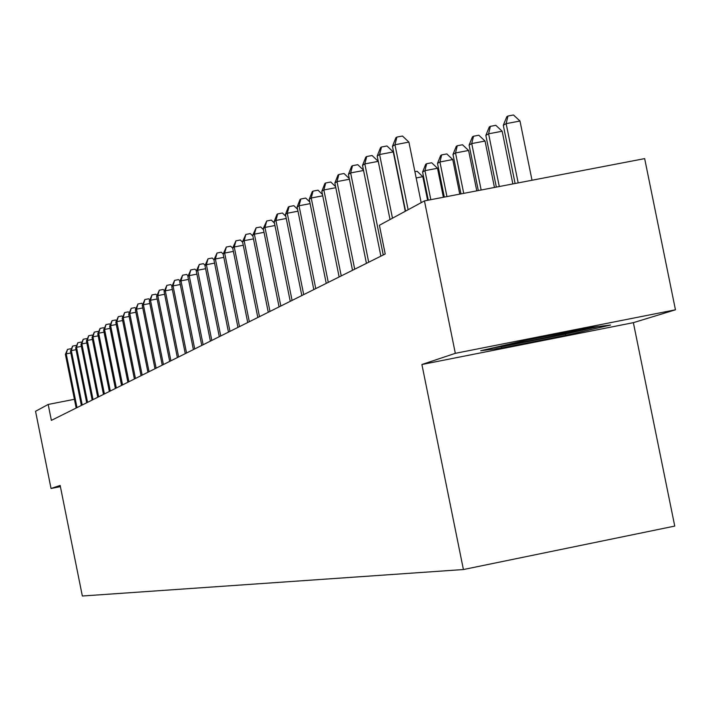 <?xml version="1.0" encoding="UTF-8"?>
<svg xmlns="http://www.w3.org/2000/svg" width="711" height="711" viewBox="0 0 711 711"><rect width="100%" height="100%" fill="white"/><g stroke="black" fill="none" stroke-linecap="round" stroke-linejoin="round"><path stroke-width="1.07" d="M675.45 309.809L455.324 353.331L421.907 364.503L633.368 322.661L675.45 309.809L644.664 158.615L424.449 200.902L379.398 225.271L385.22 253.996L51.379 420.379L48.179 404.452L35.55 411.287L51.041 488.493L60.399 486.626M633.368 322.661L674.748 526.087L463.412 569.538L82.343 596.014L60.159 485.444L51.041 488.493M455.324 353.331L424.449 200.902M421.907 364.503L463.412 569.538M74.424 399.289L48.179 404.452M525.233 340.436L480.725 350.727L501.664 348.035L565.734 335.361L610.536 325.051L591.001 327.424L525.233 340.436M565.485 334.126L565.734 335.361M501.397 346.728L501.664 348.035M70.842 352.958L66.212 353.865L77.001 407.607M65.403 354.371L67.527 349.377L66.212 353.865L65.403 354.371L76.175 408.016M67.527 349.377L70.727 348.754L71.198 349.234M507.272 344.586L507.37 344.586C512.418 344.586 576.114 331.682 583.358 329.193L584.291 328.758M598.511 326.509L564.889 334.259L502.775 346.55L493.887 347.688M76.041 349.696L71.304 350.621L82.227 405.003M70.478 351.145L72.629 346.088L71.304 350.621L70.478 351.145L81.374 405.43M72.629 346.088L75.864 345.457L76.37 345.981M81.374 346.364L76.512 347.306L87.569 402.337M75.668 347.848L77.855 342.72L76.512 347.306L75.668 347.848L86.706 402.773M77.855 342.72L81.125 342.089L81.676 342.64M86.831 342.942L81.854 343.911L93.043 399.609M80.992 344.462L83.214 339.271L81.854 343.911L80.992 344.462L92.163 400.053M83.214 339.271L86.52 338.623L87.106 339.227M92.43 339.44L87.329 340.427L98.66 396.818M86.44 340.996L88.697 335.734L87.329 340.427L86.44 340.996L97.745 397.271M88.697 335.734L92.048 335.085L92.679 335.725M98.162 335.841L92.937 336.863L104.41 393.947M92.03 337.441L94.314 332.108L92.937 336.863L92.03 337.441L103.477 394.409M94.314 332.108L97.709 331.45L98.385 332.135M104.046 332.161L98.687 333.201L110.303 391.014M97.754 333.797L100.082 328.402L98.687 333.201L97.754 333.797L109.352 391.485M100.082 328.402L103.513 327.727L104.233 328.455M110.081 328.384L104.579 329.451L116.346 387.993M103.628 330.064L105.992 324.589L104.579 329.451L103.628 330.064L115.369 388.482M105.992 324.589L109.467 323.914L110.232 324.687M116.275 324.509L110.632 325.602L122.55 384.909M109.654 326.233L112.054 320.679L110.632 325.602L109.654 326.233L121.545 385.406M112.054 320.679L115.573 319.994L116.391 320.821M122.639 320.537L116.835 321.656L128.922 381.736M115.831 322.296L118.275 316.671L116.835 321.656L115.831 322.296L127.891 382.251M118.275 316.671L121.839 315.977L122.71 316.857M129.162 316.448L123.207 317.604L135.454 378.474M122.176 318.261L124.665 312.556L123.207 317.604L122.176 318.261L134.397 379.007M124.665 312.556L128.273 311.853L129.198 312.787M135.872 312.253L129.757 313.444L142.164 375.132M128.691 314.12L131.215 308.325L129.757 313.444L128.691 314.12L141.071 375.675M131.215 308.325L134.877 307.614L135.863 308.61M142.76 307.952L136.476 309.169L149.061 371.693M135.383 309.863L137.961 303.988L136.476 309.169L135.383 309.863L147.941 372.253M137.961 303.988L141.667 303.268L142.715 304.317M149.843 303.517L143.382 304.77L156.144 368.165M142.262 305.481L144.884 299.527L143.382 304.77L142.262 305.481L154.989 368.742M144.884 299.527L148.643 298.798L149.745 299.909M157.131 298.967L150.483 300.255L163.423 364.539M149.337 300.984L151.994 294.932L150.483 300.255L149.337 300.984L162.241 365.125M151.994 294.932L155.807 294.194L156.989 295.376M164.623 294.283L157.789 295.607L170.916 360.806M156.607 296.363L159.317 290.221L157.789 295.607L156.607 296.363L169.698 361.41M159.317 290.221L163.183 289.466L164.428 290.71M172.338 289.466L165.308 290.826L178.621 356.966M164.09 291.608L166.845 285.36L165.308 290.826L164.09 291.608L177.368 357.589M166.845 285.36L170.764 284.604L172.089 285.92M180.283 284.507L173.04 285.911L186.549 353.012M171.786 286.711L174.595 280.365L173.04 285.911L171.786 286.711L185.269 353.651M174.595 280.365L178.577 279.601L179.972 280.987M188.468 279.405L181.003 280.845L194.716 348.941M179.714 281.663L182.576 275.219L181.003 280.845L179.714 281.663L193.392 349.599M182.576 275.219L186.611 274.446L188.095 275.912M196.903 274.135L189.206 275.628L203.133 344.746M187.882 276.472L190.797 269.922L189.206 275.628L187.882 276.472L201.764 345.422M190.797 269.922L194.894 269.131L196.458 270.687M205.595 268.714L197.667 270.242L211.807 340.427M196.289 271.122L199.276 264.465L197.667 270.242L196.289 271.122L210.394 341.129M199.276 264.465L203.426 263.665L205.088 265.301M214.562 263.123L206.386 264.696L220.748 335.965M204.972 265.603L208.012 258.831L206.386 264.696L204.972 265.603L219.299 336.694M208.012 258.831L212.225 258.022L213.975 259.746M223.823 257.355L215.38 258.982L229.973 331.37M213.922 259.906L217.024 253.027L215.38 258.982L213.922 259.906L228.471 332.117M217.024 253.027L221.299 252.201L223.156 254.023M233.377 251.392L224.658 253.072L239.491 326.625M223.156 254.031L226.32 247.028L224.658 253.072L223.156 254.031L237.945 327.398M226.32 247.028L230.666 246.193L232.746 248.228M243.26 245.242L234.248 246.975L249.321 321.728M232.693 247.97L235.928 240.842L234.248 246.975L232.693 247.97L247.721 322.518M235.928 240.842L240.345 239.989L242.655 242.255M253.463 238.887L244.149 240.674L259.479 316.662M242.54 241.704L245.846 234.443L244.149 240.674L242.54 241.704L257.826 317.488M245.846 234.443L250.334 233.581L252.894 236.088M264.021 232.319L254.387 234.168L269.976 311.436M252.725 235.225L256.102 227.831L254.387 234.168L252.725 235.225L268.269 312.28M256.102 227.831L260.67 226.96L263.497 229.715M274.944 225.52L264.972 227.431L280.836 306.023M263.257 228.524L266.705 220.997L264.972 227.431L263.257 228.524L279.067 306.903M266.705 220.997L271.353 220.108L274.464 223.138M286.257 218.481L275.93 220.463L292.079 300.415M274.153 221.592L276.97 214.384L277.69 213.922L275.93 220.463L274.153 221.592L290.248 301.331M277.69 213.922L282.409 213.016L285.822 216.331M297.971 211.194L287.28 213.247L303.713 294.621M285.431 214.42L288.31 207.07L289.057 206.599L287.28 213.247L285.431 214.42L301.82 295.563M289.057 206.599L293.856 205.675L297.589 209.292M310.129 203.639L299.038 205.763L315.773 288.613M297.127 206.981L300.06 199.498L300.833 199.009L299.038 205.763L297.127 206.981L313.809 289.59M300.833 199.009L305.712 198.067L309.792 202.013M322.732 195.809L311.222 198.014L328.278 282.374M309.241 199.276L312.245 191.65L313.036 191.135L311.222 198.014L309.241 199.276L326.242 283.396M313.036 191.135L318.013 190.184L322.456 194.467M427.622 200.289L422.832 176.675L416.166 177.954M414.904 171.689L417.117 171.262L422.832 176.675M335.823 187.686L323.869 189.97L341.244 275.912M321.816 191.277L324.883 183.5L325.709 182.967L323.869 189.97L321.816 191.277L339.138 276.961M325.709 182.967L330.775 182.007L335.61 186.646M443.388 197.267L437.514 168.267L424.938 170.667L422.583 172.035L428.28 200.164M430.813 199.675L424.938 170.667L426.653 163.717L431.684 162.766L437.514 168.267M422.583 172.035L425.711 164.277L426.653 163.717M349.412 179.243L337.005 181.616L354.718 269.202M334.863 182.976L338.001 175.048L338.863 174.497L337.005 181.616L334.863 182.976L352.523 270.296M338.863 174.497L344.017 173.511L349.27 178.541M459.768 194.121L452.756 159.54L439.94 161.984L437.496 163.397L444.322 197.08M446.952 196.583L439.94 161.984L441.673 154.909L446.801 153.931L452.756 159.54M437.496 163.397L440.696 155.487L441.673 154.909M363.552 170.48L350.647 172.933L368.707 262.226M348.426 174.346L351.634 166.258L352.523 165.69L350.647 172.933L348.426 174.346L366.432 263.363M352.523 165.69L357.775 164.685L363.481 170.125M476.779 190.85L468.585 150.465L455.529 152.954L452.987 154.429L460.995 193.881M463.723 193.356L455.529 152.954L457.28 145.755L462.497 144.76L468.585 150.465M452.987 154.429L456.266 146.35L457.28 145.755M405.279 211.274L393.263 151.923L379.594 154.527L377.185 156.056L390.028 219.521L378.243 161.361L364.832 163.912L383.256 254.973M362.521 165.387L365.801 157.131L366.725 156.527L364.832 163.912L362.521 165.387L380.883 256.156M366.725 156.527L372.084 155.513L378.243 161.361M494.456 187.455L485.044 141.045L471.74 143.569L469.1 145.097L478.316 190.557M481.151 190.015L471.74 143.569L473.508 136.236L478.823 135.232L485.044 141.045M469.1 145.097L472.442 136.859L473.508 136.236M377.185 156.056L380.545 147.63L381.505 147.008L379.594 154.527L392.481 218.197M381.505 147.008L386.971 145.968L393.263 151.923M512.862 183.927L502.162 131.233L488.599 133.81L485.853 135.401L496.34 187.1M499.291 186.531L488.599 133.81L490.386 126.345L495.807 125.314L502.162 131.233M485.853 135.401L489.284 126.985L490.386 126.345M421.179 202.671L408.905 142.102L394.961 144.751L408.123 209.736M392.454 146.342L395.894 137.73L396.898 137.081L394.961 144.751L392.454 146.342L405.572 211.114M396.898 137.081L402.47 136.023L408.905 142.102M532.015 180.247L519.99 121.021L506.152 123.643L503.29 125.305L515.102 183.491M518.186 182.905L506.152 123.643L507.956 116.035L513.484 114.986L519.99 121.021M503.29 125.305L506.81 116.711L507.956 116.035"/></g></svg>
